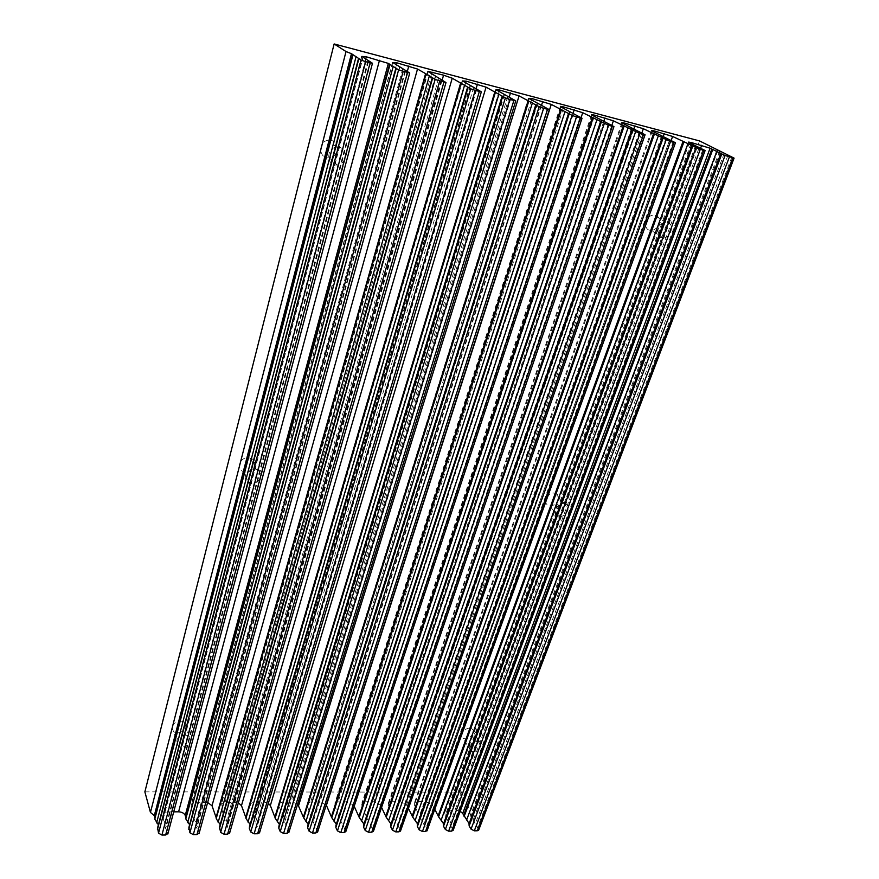 <?xml version="1.0" encoding="UTF-8"?>
<svg xmlns="http://www.w3.org/2000/svg" width="879" height="879" viewBox="0 0 879 879"><rect width="100%" height="100%" fill="white"/><g stroke="black" fill="none" stroke-linecap="round" stroke-linejoin="round"><path stroke-width="0.66" stroke-dasharray="4.39 3.3" d="M432.622 77.539L220.179 824.612M238.352 802.835L225.123 802.153L221.222 803.824L221.003 805.702L224.288 818.58L227.639 826.183L226.947 827.051L229.749 832.655M467.98 86.823L250.119 824.513M268.348 803.351L263.843 802.055L254.218 802.077L250.471 803.659L250.284 805.593L253.888 818.338L259.679 832.325M278.885 826.216L502.425 95.866L279.434 824.414M297.662 804.065L292.169 801.978L282.73 802L279.148 803.505L278.984 805.483L282.906 818.096L289.004 831.995M536.003 104.689L308.166 824.304M326.274 805.043L319.956 801.901L310.705 801.923L307.265 803.362L307.123 805.373L311.353 817.866L317.737 831.666M568.735 113.292L336.327 824.194M354.204 806.307L353.644 805.197L347.205 801.835L338.129 801.857L334.833 803.219L334.723 805.263L339.239 817.635L345.908 831.347M600.676 121.676L363.939 824.084M381.585 807.438L380.354 805.087L373.938 801.758L365.027 801.78L361.873 803.076L361.796 805.164L366.576 817.404L373.531 831.029M631.825 129.861L391.001 823.964M408.438 808.416L406.559 804.988L400.165 801.692L391.43 801.714L388.408 802.945L388.353 805.065L393.396 817.184L400.604 830.721M662.239 137.849L417.536 823.843M434.797 809.295L432.27 804.889L425.908 801.626L417.327 801.648L414.427 802.824L414.405 804.955L419.712 816.965L427.172 830.413M691.927 145.65L443.565 823.722M460.222 811.251L456.289 810.196L447.202 810.251L444.422 811.383L445.532 816.756L453.223 830.117M449.828 824.15L699.146 147.749M720.846 153.396L469.1 823.601M717.616 150.1L469.65 811.174L470.858 816.547L478.791 829.82M699.552 140.926L459.937 792.133L470.419 810.515M248.834 457.805L250.086 458.058C259.525 460.42 252.767 474.825 243.747 471.682C235.286 469.507 240.055 456.421 248.834 457.805M180.591 720.934L184.282 722.033C191.018 726.285 179.854 736.393 173.712 731.614C170.251 726.296 172.548 722.736 180.591 720.934M469.144 728.043L471.276 728.537C477.33 731.218 468.672 741.393 463.068 738.206C459.684 733.547 461.717 730.152 469.144 728.043M554.385 493.119L555.034 493.229C562.659 494.734 556.374 507.677 549.1 505.524C541.991 504.106 547.134 491.943 554.385 493.119M331.163 140.409C340.261 142.057 338.448 157.396 329.185 157.78C318.528 159.242 317.693 141.069 328.471 140.255L331.163 140.409M655.207 215.267C662.766 216.619 658.854 230.694 651.075 230.331C642.373 230.781 645.153 214.937 653.811 215.124L655.207 215.267M144.87 791.869L459.937 792.133M154.792 819.173L155.012 818.316M359.061 58.212L158.396 824.799M157.616 827.809L158.154 827.172M173.723 811.844L167.537 811.877L163.252 813.756L163.219 819.085L166.307 826.71L165.362 827.864L168.01 833.336M163.23 819.074L362.972 57.728M185.81 818.92L185.985 818.239M396.33 68.002L189.611 824.711M188.886 827.403L189.348 826.831M207.653 802.483L195.446 802.23L191.369 803.988L191.128 805.812L194.072 818.821L197.292 826.447L196.478 827.458L199.203 832.995M667.381 222.53C675.017 223.881 670.996 238.143 663.118 237.791C654.317 238.264 657.217 222.211 665.963 222.398L667.381 222.53M339.327 147.331C348.556 148.99 346.667 164.549 337.261 164.966C326.45 166.472 325.659 148.024 336.591 147.178L339.327 147.331M564.12 503.656L564.768 503.766C572.471 505.26 566.054 518.346 558.714 516.193C551.54 514.797 556.792 502.502 564.12 503.656M477.011 740.788L479.165 741.272C485.274 743.953 476.484 754.226 470.836 751.04C467.441 746.37 469.496 742.953 477.011 740.788M185.183 734.954L188.919 736.053C195.731 740.305 184.414 750.545 178.195 745.766C174.701 740.415 177.031 736.811 185.183 734.954M254.932 469.045L256.196 469.298C265.766 471.66 258.876 486.241 249.735 483.087C241.176 480.923 246.032 467.672 254.932 469.045M444.203 81.571L228.606 830.974M441.302 80.297L227.298 826.612M438.665 78.22L225.991 822.294M435.588 76.605L224.288 818.58M435.303 76.187L224.409 817.02M428.139 71.847L221.003 805.702M431.512 73.891L225.123 802.153M441.983 80.67L234.946 802.131M479.484 90.834L258.503 830.6M476.44 89.493L257.086 826.293M473.66 87.428L255.679 822.019M470.485 85.79L253.888 818.338M470.122 85.362L253.965 816.789M462.574 80.945L250.284 805.593M465.705 82.78L254.218 802.077M476.165 88.46L263.843 802.055M513.852 99.843L287.796 830.226M510.688 98.448L286.279 825.963M507.765 96.393L284.774 821.733M504.48 94.745L282.906 818.096M504.063 94.306L282.928 816.569M496.163 89.823L278.984 805.483M499.063 91.471L282.73 802M509.249 96.965L292.169 801.978M547.364 108.633L316.506 829.875M544.079 107.172L314.891 825.656M541.014 105.139L313.287 821.469M537.64 103.469L311.353 817.866M537.157 103.019L311.331 816.349M528.927 98.481L307.123 805.373M531.597 99.953L310.705 801.923M541.508 105.326L319.956 801.901M580.03 117.204L344.645 829.523M576.624 115.687L342.942 825.348M573.438 113.666L341.239 821.206M569.977 111.985L339.239 817.635M569.438 111.523L339.173 816.141M560.89 106.93L334.723 805.263M563.34 108.249L338.129 801.857M572.998 113.501L347.205 801.835M581.085 117.61L353.644 805.197M611.894 125.565L372.235 829.183M608.389 123.994L370.444 825.04M605.071 121.983L368.653 820.942M601.533 120.291L366.576 817.404M600.939 119.819L366.477 815.932M592.094 115.182L361.796 805.164M594.336 116.358L365.027 801.78M603.73 121.478L373.938 801.758M611.784 125.521L380.354 805.087M642.978 133.718L399.297 828.842M639.374 132.103L397.407 824.744M635.946 130.103L395.539 820.689M632.331 128.4L393.396 817.184M631.671 127.916L393.254 815.723M622.552 123.236L388.353 805.065M624.595 124.28L391.43 801.714M633.759 129.257L400.165 801.692M641.758 133.256L406.559 804.988M673.314 141.673L425.832 828.512M423.909 824.403L669.633 140.036L423.865 824.458M666.073 138.036L421.909 820.437M662.392 136.311L419.712 816.965M661.689 135.816L419.525 815.514M652.295 131.092L414.405 804.955M654.152 132.026L417.327 801.648M663.107 136.816L425.908 801.626M671.051 140.794L432.27 804.889M702.925 149.441L451.861 828.183M695.498 145.771L447.785 820.184M691.74 144.046L445.532 816.756M690.993 143.541L445.301 815.316M689.4 142.75L444.422 813.602M691.048 143.563L447.202 810.251M700.508 148.496L456.289 810.196M731.844 157.022L477.396 827.864M728.021 155.165L475.275 823.898M724.241 153.331L473.177 819.953M720.417 151.595L470.858 816.547M719.626 151.078L470.606 815.13M717.989 150.287L469.694 813.416M370.784 62.321L166.922 831.732M368.18 61.189L165.834 827.293M365.873 59.08L164.769 822.876M362.895 57.113L163.45 817.492M361.851 56.421L162.989 815.58M365.73 59.025L167.537 811.877M407.988 72.078L198.083 831.347M405.23 70.869L196.885 826.952M402.747 68.771L195.698 822.579M399.791 67.178L194.072 818.821M399.571 66.771L194.248 817.25M392.803 62.508L191.128 805.812M396.429 64.793L195.446 802.23M407.208 71.781L205.466 802.208M432.688 77.528L219.992 826.37M441.071 80.121L226.947 827.051M441.544 80.439L227.639 826.183M427.798 71.606L221.222 803.824M468.002 86.812L249.889 826.106M476.253 89.339L256.8 826.656M476.638 89.614L257.371 825.919M462.189 80.67L250.471 803.659M510.545 98.327L286.038 826.282M510.842 98.547L286.521 825.656M495.712 89.515L279.148 803.505M543.969 107.073L314.704 825.908M544.189 107.26L315.078 825.403M528.422 98.14L307.265 803.362M576.547 115.61L342.788 825.546M576.712 115.753L343.085 825.15M560.33 106.557L334.833 803.219M608.334 123.939L370.334 825.194M608.444 124.038L370.553 824.898M591.468 114.764L361.873 803.076M639.341 132.07L397.341 824.854M639.407 132.136L397.484 824.645M621.86 122.785L388.408 802.945M669.589 139.992L423.821 824.513M651.548 130.619L414.427 802.824M688.576 142.233L444.422 811.383M717.099 149.749L469.65 811.174M359.214 58.201L158.33 826.908M367.84 60.937L165.362 827.864M368.543 61.387L166.307 826.71M361.621 56.245L163.252 813.756M396.429 67.991L189.479 826.645M404.944 70.661L196.478 827.458M405.527 71.034L197.292 826.447M392.528 62.299L191.369 803.988M665.963 222.398L653.811 215.124M663.118 237.791L651.075 230.331M336.591 147.178L328.471 140.255M337.261 164.966L329.185 157.78M564.768 503.766L555.034 493.229M558.714 516.193L549.1 505.524M479.165 741.272L471.276 728.537M470.836 751.04L463.068 738.206M188.919 736.053L184.282 722.033M178.195 745.766L173.712 731.614M256.196 469.298L250.086 458.058M249.735 483.087L243.747 471.682"/><path stroke-width="1.32" d="M220.179 824.612L216.19 818.668L425.996 74.188M429.391 75.781L417.514 69.034L396.967 62.838L392.803 62.508L409.735 73.045L398.605 69.902L388.342 63.409L366.323 56.805L361.851 56.421L372.476 63.266L365.664 61.695L361.082 60.069L351.468 53.685L346.018 51.542L150.452 812.427L144.87 791.869L334.141 43.95L699.552 140.926L734.086 158.121L725.065 155.506L710.089 148.21L691.399 142.574L688.631 142.079L689.4 142.75L705.123 150.529L700.266 149.375L672.611 136.465L654.514 130.982L651.603 130.466L652.295 131.092L675.468 142.75L670.457 141.563L643.351 128.73L624.98 123.17L621.925 122.62L622.552 123.236L645.076 134.773L639.912 133.553L613.388 120.808L594.731 115.171L591.523 114.589L592.094 115.182L613.949 126.609L608.609 125.356L582.711 112.699L563.758 106.974L560.384 106.37L560.89 106.93L582.041 118.236L576.525 116.951L572.086 115.391L551.276 104.392L532.037 98.58L528.927 98.481L549.32 109.655L543.618 108.326L539.157 106.755L519.082 95.888L499.514 89.977L496.163 89.823L515.764 100.854L509.864 99.481L505.37 97.899L486.065 87.164L466.189 81.154L462.574 80.945L481.34 91.823L475.22 90.405L470.715 88.812L452.224 78.209L443.565 75.165L427.864 71.375L446.005 82.56L435.138 79.484L429.391 75.781L218.157 822.37M229.749 832.655L227.584 834.16L224.013 834.204L220.64 832.369L219.508 826.996L432.215 77.77M246.054 818.074L241.472 805.625L238.352 802.835M250.119 824.513L245.955 818.415L461.134 83.406M259.679 832.325L257.602 833.753L254.108 833.797L250.735 831.984L249.372 828.534L249.504 826.601L467.628 87.043M275.193 817.986L270.347 805.516L268.348 803.351M279.434 824.414L275.138 818.184L495.393 92.394M289.004 831.995L287.004 833.358L283.587 833.402L280.225 831.6L278.786 828.183L278.885 826.216L502.129 96.086M308.166 824.304L303.727 817.942L297.662 804.065M317.737 831.666L315.825 832.962L312.474 833.006L309.122 831.226L307.606 827.853L307.683 825.842L535.75 104.898M336.327 824.194L331.768 817.712L326.274 805.043M345.908 831.347L344.074 832.578L340.788 832.622L337.448 830.864L335.866 827.524L335.91 825.48L568.537 113.479M363.939 824.084L359.258 817.492L354.204 806.307M373.531 831.029L371.762 832.204L368.543 832.248L365.224 830.501L363.565 827.194L363.576 825.128L600.511 121.862M391.001 823.964L386.222 817.261L381.585 807.438M400.604 830.721L398.912 831.842L395.748 831.886L392.452 830.15L390.726 826.875L390.715 824.788L631.693 130.037M417.536 823.843L412.669 817.052L408.438 808.416M427.172 830.413L425.546 831.479L422.447 831.523L419.151 829.809L417.371 826.568L417.316 824.458L662.129 138.014M443.565 823.722L438.61 816.833L434.797 809.295M453.223 830.117L451.663 831.127L448.62 831.171L445.345 829.468L443.499 826.26L443.423 824.128L691.839 145.793M469.1 823.601L462.695 813.471L460.222 811.251M478.791 829.82L477.286 830.776L474.308 830.82L471.034 829.139L469.144 825.952L469.023 823.81L720.846 153.396M346.018 51.542L334.141 43.95M155.012 818.316L154.308 815.646L150.452 812.427M158.396 824.799L154.792 819.173L352.908 55.025M168.01 833.336L165.648 834.995L161.934 835.05L158.528 833.171L157.616 827.809L358.522 58.464M185.985 818.239L185.227 815.426C184.15 813.207 181.942 812.009 178.591 811.811L173.723 811.844M189.611 824.711L185.81 818.92L389.935 64.727M199.203 832.995L196.94 834.578L193.303 834.621L189.908 832.765L188.886 827.403L395.858 68.243M216.333 818.162L212.015 805.735L207.653 802.483M432.633 78.055L219.354 828.886M435.138 79.484L220.64 832.369M439.665 81.088L224.013 834.204M443.895 82.186L227.584 834.16M432.018 72.111L431.512 73.891M443.565 75.165L441.983 80.67M452.224 78.209L241.472 805.625M460.673 82.868L245.922 816.855M464.617 85.043L247.999 822.085M468.1 87.373L249.372 828.534M470.715 88.812L250.735 831.984M475.22 90.405L254.108 833.797M479.341 91.482L257.602 833.753M466.189 81.154L465.705 82.78M477.451 84.131L476.165 88.46M486.065 87.164L270.347 805.516M494.844 91.877L275.05 816.635M498.953 94.075L277.248 821.81M502.656 96.437L278.786 828.183M505.37 97.899L280.225 831.6M509.864 99.481L283.587 833.402M513.863 100.525L287.004 833.358M499.514 89.977L499.063 91.471M510.501 92.877L509.249 96.965M519.082 95.888L298.651 805.406M528.169 100.645L303.607 816.415M528.784 101.14L303.727 817.942M532.421 102.876L305.903 821.535M536.344 105.282L307.606 827.853M539.157 106.755L309.122 831.226M543.618 108.326L312.474 833.006M547.518 109.348L315.825 832.962M532.037 98.58L531.597 99.953M542.75 101.415L541.508 105.326M551.276 104.392L326.417 805.296M560.67 109.216L331.592 816.195M561.34 109.71L331.768 817.712M565.054 111.468L334.009 821.272M569.185 113.896L335.866 827.524M572.086 115.391L337.448 830.864M576.525 116.951L340.788 832.622M580.327 117.94L344.074 832.578M563.758 106.974L563.34 108.249M574.229 109.743L572.998 113.501M582.711 112.699L581.085 117.61M592.38 117.566L359.039 815.987M593.105 118.083L359.258 817.492M596.896 119.841L361.555 821.008M601.214 122.313L363.565 827.194M604.203 123.807L365.224 830.501M608.609 125.356L368.543 832.248M612.322 126.323L371.762 832.204M594.731 115.171L594.336 116.358M604.95 117.874L603.73 121.478M613.388 120.808L611.784 125.521M623.321 125.719L385.969 815.778M624.101 126.235L386.222 817.261M627.969 128.004L388.584 820.755M632.462 130.51L390.726 826.875M635.528 132.026L392.452 830.15M639.912 133.553L395.748 831.886M643.538 134.509L398.912 831.842M624.98 123.17L624.595 124.28M634.957 125.807L633.759 129.257M643.351 128.73L641.758 133.256M653.536 133.674L412.372 815.569M654.361 134.201L412.669 817.052M658.283 135.981L415.086 820.503M662.953 138.508L417.371 826.568M666.095 140.036L419.151 829.809M670.457 141.563L422.447 831.523M673.995 142.486L425.546 831.479M654.514 130.982L654.152 132.026M664.271 133.564L663.107 136.816M672.611 136.465L671.051 140.794M683.027 141.442L438.291 815.371M683.906 141.98L438.61 816.833M687.894 143.771L441.082 820.25M692.718 146.332L443.499 826.26M695.937 147.859L445.345 829.468M700.266 149.375L448.62 831.171M703.727 150.276L451.663 831.127M691.399 142.574L691.048 143.563M701.695 145.288L700.508 148.496M710.089 148.21L462.695 813.471M711.836 149.034L463.716 815.174M712.759 149.584L464.079 816.624M716.814 151.375L466.606 820.008M721.791 153.957L469.144 825.952M725.065 155.506L471.034 829.139M729.383 157L474.308 830.82M732.756 157.89L477.286 830.776M351.468 53.685L154.308 815.646M352.677 54.421L154.902 817.558M356.094 56.509L156.594 822.953M358.819 58.684L157.418 829.611M361.082 60.069L158.528 833.171M365.664 61.695L161.934 835.05M370.114 62.859L165.648 834.995M366.323 56.805L365.73 59.025M379.486 60.277L178.591 811.811M388.342 63.409L185.227 815.426M389.617 64.156L185.865 817.316M393.232 66.277L187.688 822.656M396.22 68.496L188.71 829.238M398.605 69.902L189.908 832.765M403.164 71.518L193.303 834.621M407.493 72.649L196.94 834.578M396.967 62.838L396.429 64.793M408.812 65.969L407.208 71.781M417.514 69.034L212.015 805.735M425.601 73.638L216.201 817.085M446.005 82.56L229.573 833.281M441.708 79.868L441.544 80.439M481.34 91.823L259.503 832.918M515.764 100.854L288.828 832.567M549.32 109.655L317.561 832.215M582.041 118.236L345.733 831.875M613.949 126.609L373.355 831.534M645.076 134.773L400.439 831.193M675.468 142.75L427.007 830.864M705.123 150.529L453.07 830.545M734.086 158.121L478.637 830.226M372.476 63.266L167.834 834.017M368.73 60.673L368.543 61.387M409.735 73.045L199.028 833.644M405.702 70.397L405.527 71.034"/></g></svg>
